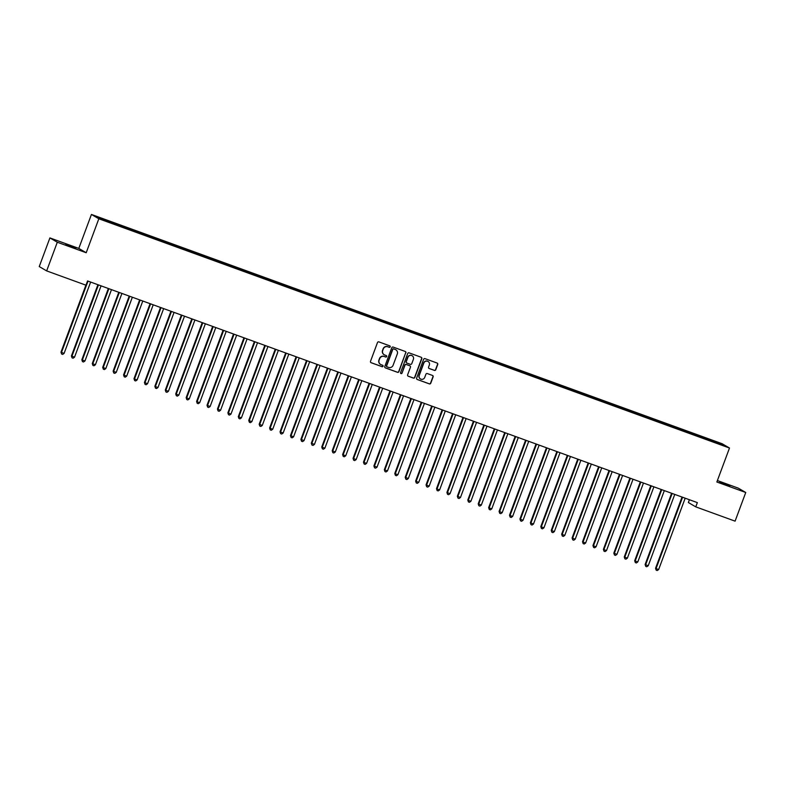 <?xml version="1.0" encoding="UTF-8"?>
<svg xmlns="http://www.w3.org/2000/svg" width="785" height="785" viewBox="0 0 785 785"><rect width="100%" height="100%" fill="white"/><g stroke="black" fill="none" stroke-linecap="round" stroke-linejoin="round"><path stroke-width="1.18" d="M390.224 346.833A0.775 0.765 120.3 0 0 389.772 345.851L378.9 341.897A1.109 1.089 120.3 0 0 377.487 342.564L370.51 361.316A1.109 1.089 120.3 0 0 371.148 362.729L382.03 366.683A0.775 0.765 120.3 0 0 382.688 365.28A0.775 0.765 120.3 0 0 382.57 365.221L381.157 364.711A3.562 3.483 120.3 0 1 379.126 360.187L379.704 358.627A3.562 3.483 120.3 0 1 384.218 356.478L385.631 356.998A0.775 0.765 120.3 0 0 386.289 355.595A0.775 0.765 120.3 0 0 386.171 355.536L384.768 355.026A3.562 3.483 120.3 0 1 382.727 350.502L383.306 348.933A3.562 3.483 120.3 0 1 387.829 346.793L389.232 347.304A0.775 0.765 120.3 0 0 390.224 346.833M384.11 354.702A3.562 3.483 120.3 0 1 382.53 350.385L383.109 348.815A3.562 3.483 120.3 0 1 387.623 346.676L389.036 347.186A0.775 0.765 120.3 0 0 389.792 345.851M370.873 362.582A1.109 1.089 120.3 0 0 370.952 362.611L381.824 366.566A0.775 0.765 120.3 0 0 382.589 365.231M380.509 364.387A3.562 3.483 120.3 0 1 378.92 360.07L379.508 358.51A3.562 3.483 120.3 0 1 384.022 356.361L385.425 356.881A0.775 0.765 120.3 0 0 386.191 355.546M434.37 370.392A1.109 1.089 120.3 0 0 435.783 369.725L437.736 364.466A1.109 1.089 120.3 0 0 437.108 363.053L425.019 358.657A1.109 1.089 120.3 0 0 423.606 359.334L416.639 378.085A1.109 1.089 120.3 0 0 417.277 379.498L429.356 383.885A1.109 1.089 120.3 0 0 430.769 383.217L433.134 376.859A1.109 1.089 120.3 0 0 432.496 375.446L427.325 373.572A1.109 1.089 120.3 0 0 425.912 374.239L424.734 377.389A2.973 2.914 120.3 0 1 420.495 378.959A2.973 2.914 120.3 0 1 419.259 375.397L423.851 363.053A2.973 2.914 120.3 0 1 428.09 361.483A2.973 2.914 120.3 0 1 429.326 365.045L428.561 367.105A1.109 1.089 120.3 0 0 429.199 368.518L434.174 370.275A1.109 1.089 120.3 0 0 435.587 369.607L437.539 364.348A1.109 1.089 120.3 0 0 437.176 363.082M697.345 502.616L87.557 280.942L85.977 285.19L46.649 270.894L57.305 242.231L86.203 252.741L98.831 218.779L729.491 448.029L716.852 482L745.75 492.499L735.094 521.152L695.765 506.865L697.345 502.616M405.894 352.887A1.109 1.089 120.3 0 0 405.256 351.474L393.177 347.088A1.109 1.089 120.3 0 0 391.764 347.755L384.797 366.507A1.109 1.089 120.3 0 0 385.435 367.92L397.514 372.316A1.109 1.089 120.3 0 0 398.927 371.639L405.698 352.769A1.109 1.089 120.3 0 0 405.335 351.503M409.103 352.867L421.182 357.263A1.109 1.089 120.3 0 1 421.82 358.676L414.843 377.428A1.109 1.089 120.3 0 1 413.43 378.095L408.259 376.221A1.109 1.089 120.3 0 1 407.631 374.808L410.457 367.203A1.109 1.089 120.3 0 0 409.819 365.79L406.385 364.544A1.109 1.089 120.3 0 0 404.981 365.211L402.028 373.13A0.775 0.765 120.3 0 1 400.919 373.542A0.775 0.765 120.3 0 1 400.595 372.61L407.69 353.544A1.109 1.089 120.3 0 1 409.103 352.867M98.831 218.779L91.433 214.452L722.082 443.711L729.491 448.029M113.727 223.872L114.06 222.999L107.8 220.722L97.036 216.964L100.117 218.77L112.304 223.352L712.329 441.474M114.06 222.999L118.937 224.932L118.829 225.57M124.158 227.66L124.491 226.786L118.937 224.932M124.491 226.786L129.368 228.72L129.26 229.357M134.588 231.457L134.922 230.584L129.368 228.72M134.922 230.584L139.799 232.517L139.691 233.155M145.029 235.245L145.353 234.372L139.799 232.517M145.353 234.372L150.229 236.305L150.121 236.942M155.459 239.042L155.783 238.169L150.229 236.305M155.783 238.169L160.66 240.092L160.552 240.74M165.89 242.83L166.214 241.957L160.66 240.092M166.214 241.957L171.091 243.89L170.993 244.527M176.321 246.627L176.645 245.744L171.091 243.89M176.645 245.744L181.521 247.677L181.423 248.325M186.751 250.415L187.075 249.542L181.521 247.677M187.075 249.542L191.952 251.475L191.854 252.113M197.182 254.203L197.506 253.329L191.952 251.475M197.506 253.329L202.383 255.262L202.285 255.91M207.613 258L207.937 257.127L202.383 255.262M207.937 257.127L212.813 259.06L212.715 259.698M218.044 261.788L218.367 260.914L212.813 259.06M218.367 260.914L223.244 262.847L223.146 263.485M228.474 265.585L228.798 264.712L223.244 262.847M228.798 264.712L233.675 266.635L233.577 267.283M238.905 269.373L239.229 268.499L233.675 266.635M239.229 268.499L244.106 270.433L244.007 271.07M249.336 273.17L249.659 272.287L244.106 270.433M249.659 272.287L254.536 274.22L254.438 274.868M259.766 276.958L260.09 276.084L254.536 274.22M260.09 276.084L264.977 278.018L264.869 278.655M270.197 280.745L270.521 279.872L264.977 278.018M270.521 279.872L275.407 281.805L275.299 282.453M280.628 284.543L280.951 283.67L275.407 281.805M280.951 283.67L285.838 285.603L285.73 286.24M291.058 288.33L291.382 287.457L285.838 285.603M291.382 287.457L296.269 289.39L296.161 290.028M301.489 292.128L301.813 291.255L296.269 289.39M301.813 291.255L306.7 293.178L306.592 293.825M311.92 295.916L312.244 295.042L306.7 293.178M312.244 295.042L317.13 296.975L317.022 297.613M322.35 299.713L322.674 298.84L317.13 296.975M322.674 298.84L327.561 300.763L327.453 301.411M332.781 303.501L333.105 302.627L327.561 300.763M333.105 302.627L337.992 304.56L337.884 305.198M343.212 307.298L343.536 306.415L337.992 304.56M343.536 306.415L348.422 308.348L348.314 308.996M353.642 311.086L353.966 310.212L348.422 308.348M353.966 310.212L358.853 312.145L358.745 312.783M364.073 314.873L364.397 314L358.853 312.145M364.397 314L369.284 315.933L369.176 316.571M374.504 318.671L374.828 317.797L369.284 315.933M374.828 317.797L379.714 319.73L379.606 320.368M384.935 322.458L385.258 321.585L379.714 319.73M385.258 321.585L390.145 323.518L390.037 324.156M395.365 326.256L395.689 325.382L390.145 323.518M395.689 325.382L400.576 327.306L400.468 327.953M405.796 330.043L406.12 329.17L400.576 327.306M406.12 329.17L411.006 331.103L410.898 331.741M416.227 333.841L416.55 332.958L411.006 331.103M416.55 332.958L421.437 334.891L421.329 335.538M426.657 337.628L426.981 336.755L421.437 334.891M426.981 336.755L431.868 338.688L431.76 339.326M437.088 341.416L437.412 340.543L431.868 338.688M437.412 340.543L442.298 342.476L442.19 343.114M447.519 345.214L447.842 344.34L442.298 342.476M447.842 344.34L452.729 346.273L452.621 346.911M457.949 349.001L458.273 348.128L452.729 346.273M458.273 348.128L463.16 350.061L463.052 350.699M468.38 352.799L468.704 351.925L463.16 350.061M468.704 351.925L473.59 353.849L473.483 354.496M478.811 356.586L479.135 355.713L473.59 353.849M479.135 355.713L484.021 357.646L483.913 358.284M489.241 360.384L489.565 359.501L484.021 357.646M489.565 359.501L494.452 361.434L494.344 362.081M499.672 364.171L499.996 363.298L494.452 361.434M499.996 363.298L504.883 365.231L504.775 365.869M510.103 367.959L510.427 367.086L504.883 365.231M510.427 367.086L515.313 369.019L515.205 369.666M520.534 371.756L520.857 370.883L515.313 369.019M520.857 370.883L525.744 372.816L525.636 373.454M530.964 375.544L531.298 374.671L525.744 372.816M531.298 374.671L536.175 376.604L536.067 377.242M541.395 379.341L541.729 378.468L536.175 376.604M541.729 378.468L546.605 380.391L546.497 381.039M551.826 383.129L552.159 382.256L546.605 380.391M552.159 382.256L557.036 384.189L556.928 384.827M562.256 386.926L562.59 386.043L557.036 384.189M562.59 386.043L567.467 387.976L567.359 388.624M572.687 390.714L573.021 389.841L567.467 387.976M573.021 389.841L577.897 391.774L577.789 392.412M583.118 394.512L583.451 393.628L577.897 391.774M583.451 393.628L588.328 395.561L588.22 396.209M593.548 398.299L593.882 397.426L588.328 395.561M593.882 397.426L598.759 399.359L598.651 399.997M603.989 402.087L604.313 401.213L598.759 399.359M604.313 401.213L609.189 403.147L609.082 403.784M614.419 405.884L614.743 405.011L609.189 403.147M614.743 405.011L619.62 406.944L619.512 407.582M624.85 409.672L625.174 408.799L619.62 406.944M625.174 408.799L630.051 410.732L629.953 411.369M635.281 413.469L635.605 412.596L630.051 410.732M635.605 412.596L640.481 414.519L640.383 415.167M645.712 417.257L646.035 416.384L640.481 414.519M646.035 416.384L650.912 418.317L650.814 418.954M656.142 421.054L656.466 420.171L650.912 418.317M656.466 420.171L661.343 422.104L661.245 422.752M666.573 424.842L666.897 423.969L661.343 422.104M666.897 423.969L671.774 425.902L671.675 426.54M677.004 428.63L677.327 427.756L671.774 425.902M677.327 427.756L682.204 429.689L682.106 430.327M687.434 432.427L687.758 431.554L682.204 429.689M687.758 431.554L692.635 433.487L692.537 434.125M697.865 436.215L698.189 435.341L692.635 433.487M698.189 435.341L703.066 437.274L702.967 437.912M708.296 440.012L708.619 439.139L703.066 437.274M708.619 439.139L723.888 445.517L712.407 441.347M709.326 439.551L709.198 440.336M720.807 443.721L720.13 444.153M698.895 435.753L698.768 436.548M688.465 431.966L688.337 432.751M678.034 428.178L677.906 428.963M667.603 424.381L667.476 425.176M657.173 420.593L657.045 421.378M646.742 416.796L646.614 417.591M636.311 413.008L636.184 413.793M625.88 409.211L625.753 410.005M615.45 405.423L615.322 406.208M605.019 401.635L604.892 402.42M594.588 397.838L594.461 398.623M584.158 394.05L584.03 394.835M573.727 390.253L573.599 391.048M563.296 386.465L563.169 387.25M552.866 382.668L552.738 383.463M542.435 378.88L542.307 379.665M532.004 375.083L531.877 375.878M521.574 371.295L521.446 372.08M511.143 367.508L511.015 368.293M500.712 363.71L500.585 364.505M490.282 359.923L490.154 360.707M479.851 356.125L479.713 356.92M469.42 352.337L469.283 353.122M458.989 348.54L458.852 349.335M448.559 344.752L448.421 345.537M438.128 340.965L437.991 341.75M427.697 337.167L427.56 337.962M417.267 333.38L417.129 334.165M406.836 329.582L406.699 330.377M396.405 325.795L396.268 326.58M385.975 321.997L385.837 322.792M375.544 318.21L375.407 318.995M365.113 314.422L364.976 315.207M354.683 310.625L354.545 311.419M344.242 306.837L344.115 307.622M333.811 303.039L333.684 303.834M323.381 299.252L323.253 300.037M312.95 295.454L312.822 296.249M302.519 291.667L302.392 292.452M292.089 287.869L291.961 288.664M281.658 284.082L281.53 284.867M271.227 280.294L271.1 281.079M260.797 276.497L260.669 277.291M250.366 272.709L250.238 273.494M239.935 268.912L239.808 269.706M229.505 265.124L229.377 265.909M219.074 261.326L218.946 262.121M208.643 257.539L208.516 258.324M198.212 253.751L198.085 254.536M187.782 249.954L187.654 250.749M177.351 246.166L177.224 246.951M166.92 242.369L166.793 243.164M156.49 238.581L156.362 239.366M146.059 234.784L145.931 235.578M135.628 230.996L135.501 231.781M125.198 227.208L125.07 227.993M114.767 223.411L114.639 224.206M689.407 499.731L688.366 502.537L695.765 506.865M745.75 492.499L738.351 488.172L717.392 480.557M86.203 252.741L78.804 248.413L49.906 237.914L57.305 242.231M49.906 237.914L39.25 266.566L46.649 270.894M78.804 248.413L91.433 214.452M108.507 221.135L108.399 221.782M65.891 244.253L75.841 248.217L65.891 244.253L65.714 244.734M729.765 486.16L719.816 482.196L729.765 486.16M385.16 367.772A1.109 1.089 120.3 0 0 385.229 367.802L397.308 372.198A1.109 1.089 120.3 0 0 398.721 371.521L405.698 352.769M393.766 348.952A0.775 0.765 120.3 0 0 392.775 349.423L386.652 365.879A0.775 0.765 120.3 0 0 387.103 366.87L388.585 367.409A3.562 3.483 120.3 0 0 393.099 365.27L397.288 354.015A3.562 3.483 120.3 0 0 395.248 349.492L393.56 348.834A0.775 0.765 120.3 0 0 392.578 349.305L392.775 349.423M386.877 366.752A0.775 0.765 120.3 0 1 386.455 365.761L392.578 349.305M395.699 349.698A3.562 3.483 120.3 0 0 395.051 349.374L395.248 349.492M393.56 348.834L395.051 349.374M407.994 376.074A1.109 1.089 120.3 0 0 408.063 376.103L413.234 377.977A1.109 1.089 120.3 0 0 414.647 377.31L421.614 358.559A1.109 1.089 120.3 0 0 421.251 357.293M409.888 365.82A1.109 1.089 120.3 0 0 409.613 365.673L406.188 364.426A1.109 1.089 120.3 0 0 404.775 365.094L402.028 373.13M400.831 373.474A0.775 0.765 120.3 0 0 401.832 373.012M413.391 359.314A2.973 2.914 120.3 0 0 412.154 355.742A2.973 2.914 120.3 0 0 407.915 357.322L406.296 361.669A1.109 1.089 120.3 0 0 406.934 363.082L410.359 364.328A1.109 1.089 120.3 0 0 411.772 363.661L413.391 359.314M412.046 355.693A2.973 2.914 120.3 0 0 407.709 357.204L407.915 357.322M406.659 362.935A1.109 1.089 120.3 0 1 406.09 361.551L407.709 357.204M428.934 368.371A1.109 1.089 120.3 0 0 429.002 368.4L434.174 370.275M427.992 361.424A2.973 2.914 120.3 0 0 423.655 362.935L423.851 363.053M420.397 378.9A2.973 2.914 120.3 0 1 419.062 375.279L423.655 362.935M417.002 379.351A1.109 1.089 120.3 0 0 417.07 379.381L429.15 383.767A1.109 1.089 120.3 0 0 430.563 383.1L432.927 376.741A1.109 1.089 120.3 0 0 432.564 375.475M85.908 285.161L60.985 352.161L64.095 353.407L90.628 282.06M88.018 281.108L61.485 352.455L61.603 354.035L60.985 352.161M64.095 353.407L62.653 354.408L61.603 354.035M97.919 284.71L71.415 355.958L74.526 357.195L101.059 285.848M98.449 284.906L71.916 356.243L72.034 357.823L71.415 355.958M74.526 357.195L73.084 358.205L72.034 357.823M108.35 288.497L81.846 359.746L82.346 360.04L84.957 360.982L111.49 289.645M108.879 288.694L82.346 360.04L82.464 361.61L81.846 359.746M84.957 360.982L83.514 361.993L82.464 361.61M118.78 292.295L92.277 363.534L95.387 364.78L121.92 293.433M119.31 292.481L92.777 363.828L92.905 365.408L92.277 363.534M95.387 364.78L93.945 365.79L92.905 365.408M129.211 296.082L102.707 367.331L103.208 367.625L105.818 368.567L132.351 297.23M129.741 296.279L103.208 367.625L103.335 369.195L102.707 367.331M105.818 368.567L104.376 369.578L103.335 369.195M139.642 299.87L113.138 371.119L113.639 371.413L116.249 372.365L142.782 301.018M140.172 300.066L113.639 371.413L113.766 372.993L113.138 371.119M116.249 372.365L114.806 373.366L113.766 372.993M150.072 303.667L123.569 374.916L124.069 375.21L126.679 376.152L153.212 304.806M150.602 303.864L124.069 375.21L124.197 376.78L123.569 374.916M126.679 376.152L125.237 377.163L124.197 376.78M160.503 307.455L133.999 378.704L134.5 378.998L137.11 379.95L163.643 308.603M161.033 307.651L134.5 378.998L134.627 380.578L133.999 378.704M137.11 379.95L135.668 380.951L134.627 380.578M170.934 311.252L144.44 382.501L147.541 383.737L174.074 312.391M171.464 311.449L144.931 382.786L145.058 384.365L144.44 382.501M147.541 383.737L146.098 384.748L145.058 384.365M181.364 315.04L154.871 386.289L155.371 386.583L157.971 387.525L184.504 316.188M181.894 315.236L155.371 386.583L155.489 388.163L154.871 386.289M157.971 387.525L156.529 388.536L155.489 388.163M191.795 318.838L165.301 390.086L168.402 391.322L194.935 319.976M192.325 319.034L165.802 390.371L165.92 391.95L165.301 390.086M168.402 391.322L166.96 392.333L165.92 391.95M202.226 322.625L175.732 393.874L176.232 394.168L178.833 395.11L205.366 323.773M202.765 322.821L176.232 394.168L176.35 395.738L175.732 393.874M178.833 395.11L177.39 396.121L176.35 395.738M212.656 326.423L186.163 397.661L189.263 398.908L215.796 327.561M213.196 326.609L186.663 397.956L186.781 399.536L186.163 397.661M189.263 398.908L187.821 399.908L186.781 399.536M223.087 330.21L196.593 401.459L197.094 401.753L199.694 402.695L226.227 331.349M223.627 330.406L197.094 401.753L197.212 403.323L196.593 401.459M199.694 402.695L198.252 403.706L197.212 403.323M233.518 333.998L207.024 405.246L210.125 406.493L236.658 335.146M234.058 334.194L207.525 405.541L207.642 407.121L207.024 405.246M210.125 406.493L208.682 407.493L207.642 407.121M243.949 337.795L217.455 409.044L220.556 410.28L247.089 338.934M244.488 337.992L217.955 409.328L218.073 410.908L217.455 409.044M220.556 410.28L219.113 411.291L218.073 410.908M254.379 341.583L227.886 412.832L230.986 414.078L257.519 342.731M254.919 341.779L228.386 413.126L228.504 414.706L227.886 412.832M230.986 414.078L229.544 415.079L228.504 414.706M264.81 345.38L238.316 416.629L241.417 417.865L267.95 346.519M265.35 345.577L238.817 416.913L238.934 418.493L238.316 416.629M241.417 417.865L239.974 418.876L238.934 418.493M275.241 349.168L248.747 420.417L249.247 420.711L251.848 421.653L278.381 350.316M275.78 349.364L249.247 420.711L249.365 422.281L248.747 420.417M251.848 421.653L250.405 422.664L249.365 422.281M285.671 352.965L259.178 424.204L262.278 425.45L288.811 354.104M286.211 353.152L259.678 424.499L259.796 426.078L259.178 424.204M262.278 425.45L260.836 426.451L259.796 426.078M296.102 356.753L269.608 428.002L270.109 428.296L272.719 429.238L299.242 357.891M296.642 356.949L270.109 428.296L270.226 429.866L269.608 428.002M272.719 429.238L271.267 430.249L270.226 429.866M306.533 360.541L280.039 431.789L283.149 433.035L309.683 361.689M307.072 360.737L280.539 432.084L280.657 433.663L280.039 431.789M283.149 433.035L281.697 434.036L280.657 433.663M316.963 364.338L290.47 435.587L293.58 436.823L320.113 365.476M317.503 364.534L290.97 435.871L291.088 437.451L290.47 435.587M293.58 436.823L292.128 437.834L291.088 437.451M327.394 368.126L300.9 439.374L304.011 440.62L330.544 369.274M327.934 368.322L301.401 439.669L301.518 441.248L300.9 439.374M304.011 440.62L302.559 441.621L301.518 441.248M337.825 371.923L311.331 443.172L314.442 444.408L340.975 373.061M338.364 372.119L311.831 443.456L311.949 445.036L311.331 443.172M314.442 444.408L312.989 445.419L311.949 445.036M348.255 375.711L321.762 446.959L322.262 447.254L324.872 448.196L351.405 376.859M348.795 375.907L322.262 447.254L322.38 448.824L321.762 446.959M324.872 448.196L323.42 449.206L322.38 448.824M358.686 379.508L332.192 450.747L335.303 451.993L361.836 380.647M359.226 379.695L332.693 451.041L332.811 452.621L332.192 450.747M335.303 451.993L333.851 453.004L332.811 452.621M369.117 383.296L342.623 454.544L343.123 454.839L345.734 455.781L372.267 384.444M369.656 383.492L343.123 454.839L343.241 456.409L342.623 454.544M345.734 455.781L344.281 456.791L343.241 456.409M379.548 387.084L353.054 458.332L356.164 459.578L382.697 388.232M380.087 387.28L353.554 458.626L353.672 460.206L353.054 458.332M356.164 459.578L354.712 460.579L353.672 460.206M389.978 390.881L363.484 462.129L363.985 462.424L366.595 463.366L393.128 392.019M390.518 391.077L363.985 462.424L364.103 463.994L363.484 462.129M366.595 463.366L365.143 464.377L364.103 463.994M400.409 394.669L373.915 465.917L377.026 467.163L403.559 395.817M400.949 394.865L374.416 466.212L374.533 467.791L373.915 465.917M377.026 467.163L375.573 468.164L374.533 467.791M410.84 398.466L384.346 469.715L387.456 470.951L413.989 399.604M411.379 398.662L384.846 469.999L384.964 471.579L384.346 469.715M387.456 470.951L386.004 471.962L384.964 471.579M421.27 402.254L394.776 473.502L395.277 473.797L397.887 474.739L424.42 403.402M421.81 402.45L395.277 473.797L395.395 475.367L394.776 473.502M397.887 474.739L396.435 475.749L395.395 475.367M431.701 406.051L405.207 477.29L408.318 478.536L434.851 407.189M432.241 406.247L405.708 477.584L405.825 479.164L405.207 477.29M408.318 478.536L406.865 479.547L405.825 479.164M442.132 409.839L415.638 481.087L416.138 481.382L418.748 482.324L445.281 410.987M442.671 410.035L416.138 481.382L416.256 482.952L415.638 481.087M418.748 482.324L417.306 483.334L416.256 482.952M452.562 413.636L426.069 484.875L429.179 486.121L455.712 414.774M453.102 413.823L426.569 485.169L426.687 486.749L426.069 484.875M429.179 486.121L427.737 487.122L426.687 486.749M462.993 417.424L436.499 488.672L437 488.967L439.61 489.909L466.143 418.562M463.533 417.62L437 488.967L437.117 490.537L436.499 488.672M439.61 489.909L438.167 490.919L437.117 490.537M473.424 421.211L446.93 492.46L450.04 493.706L476.573 422.359M473.963 421.408L447.43 492.754L447.548 494.334L446.93 492.46M450.04 493.706L448.598 494.707L447.548 494.334M483.854 425.009L457.361 496.257L460.471 497.494L487.004 426.147M484.394 425.205L457.861 496.542L457.979 498.122L457.361 496.257M460.471 497.494L459.029 498.504L457.979 498.122M494.285 428.796L467.791 500.045L468.292 500.339L470.902 501.281L497.435 429.945M494.825 428.993L468.292 500.339L468.409 501.919L467.791 500.045M470.902 501.281L469.459 502.292L468.409 501.919M504.726 432.594L478.222 503.842L481.333 505.079L507.866 433.732M505.255 432.79L478.722 504.127L478.84 505.707L478.222 503.842M481.333 505.079L479.89 506.089L478.84 505.707M515.156 436.382L488.653 507.63L489.153 507.924L491.763 508.866L518.296 437.53M515.686 436.578L489.153 507.924L489.271 509.494L488.653 507.63M491.763 508.866L490.321 509.877L489.271 509.494M525.587 440.179L499.083 511.418L502.194 512.664L528.727 441.317M526.117 440.365L499.584 511.712L499.702 513.292L499.083 511.418M502.194 512.664L500.751 513.665L499.702 513.292M536.018 443.967L509.514 515.215L510.014 515.51L512.625 516.452L539.158 445.105M536.547 444.163L510.014 515.51L510.132 517.08L509.514 515.215M512.625 516.452L511.182 517.462L510.132 517.08M546.448 447.754L519.945 519.003L520.445 519.297L523.055 520.249L549.588 448.902M546.978 447.95L520.445 519.297L520.563 520.877L519.945 519.003M523.055 520.249L521.613 521.25L520.563 520.877M556.879 451.552L530.375 522.8L533.486 524.037L560.019 452.69M557.409 451.748L530.876 523.085L530.994 524.665L530.375 522.8M533.486 524.037L532.044 525.047L530.994 524.665M567.31 455.339L540.806 526.588L541.307 526.882L543.917 527.834L570.45 456.487M567.84 455.536L541.307 526.882L541.424 528.462L540.806 526.588M543.917 527.834L542.474 528.835L541.424 528.462M577.74 459.137L551.237 530.385L554.347 531.622L580.88 460.275M578.27 459.333L551.737 530.67L551.865 532.25L551.237 530.385M554.347 531.622L552.905 532.632L551.865 532.25M588.171 462.924L561.667 534.173L562.168 534.467L564.778 535.409L591.311 464.072M588.701 463.121L562.168 534.467L562.295 536.037L561.667 534.173M564.778 535.409L563.336 536.42L562.295 536.037M598.602 466.722L572.098 537.961L575.209 539.207L601.742 467.86M599.132 466.908L572.599 538.255L572.726 539.835L572.098 537.961M575.209 539.207L573.766 540.217L572.726 539.835M609.032 470.509L582.529 541.758L583.029 542.052L585.639 542.994L612.172 471.657M609.562 470.706L583.029 542.052L583.157 543.622L582.529 541.758M585.639 542.994L584.197 544.005L583.157 543.622M619.463 474.297L592.96 545.546L593.46 545.84L596.07 546.792L622.603 475.445M619.993 474.493L593.46 545.84L593.588 547.42L592.96 545.546M596.07 546.792L594.628 547.793L593.588 547.42M629.894 478.094L603.4 549.343L603.891 549.637L606.501 550.579L633.034 479.233M630.424 478.291L603.891 549.637L604.018 551.207L603.4 549.343M606.501 550.579L605.058 551.59L604.018 551.207M640.324 481.882L613.831 553.131L616.932 554.377L643.464 483.03M640.854 482.078L614.331 553.425L614.449 555.005L613.831 553.131M616.932 554.377L615.489 555.378L614.449 555.005M650.755 485.679L624.261 556.928L627.362 558.164L653.895 486.818M651.295 485.876L624.762 557.213L624.88 558.792L624.261 556.928M627.362 558.164L625.92 559.175L624.88 558.792M661.186 489.467L634.692 560.716L635.193 561.01L637.793 561.952L664.326 490.615M661.726 489.663L635.193 561.01L635.31 562.58L634.692 560.716M637.793 561.952L636.35 562.963L635.31 562.58M671.617 493.265L645.123 564.503L648.224 565.749L674.757 494.403M672.156 493.451L645.623 564.798L645.741 566.378L645.123 564.503M648.224 565.749L646.781 566.76L645.741 566.378M682.047 497.052L655.553 568.301L656.054 568.595L658.654 569.537L685.187 498.2M682.587 497.248L656.054 568.595L656.172 570.165L655.553 568.301M658.654 569.537L657.212 570.548L656.172 570.165M67.579 245.43L67.765 244.94M727.028 485.159L727.204 484.659"/></g></svg>
